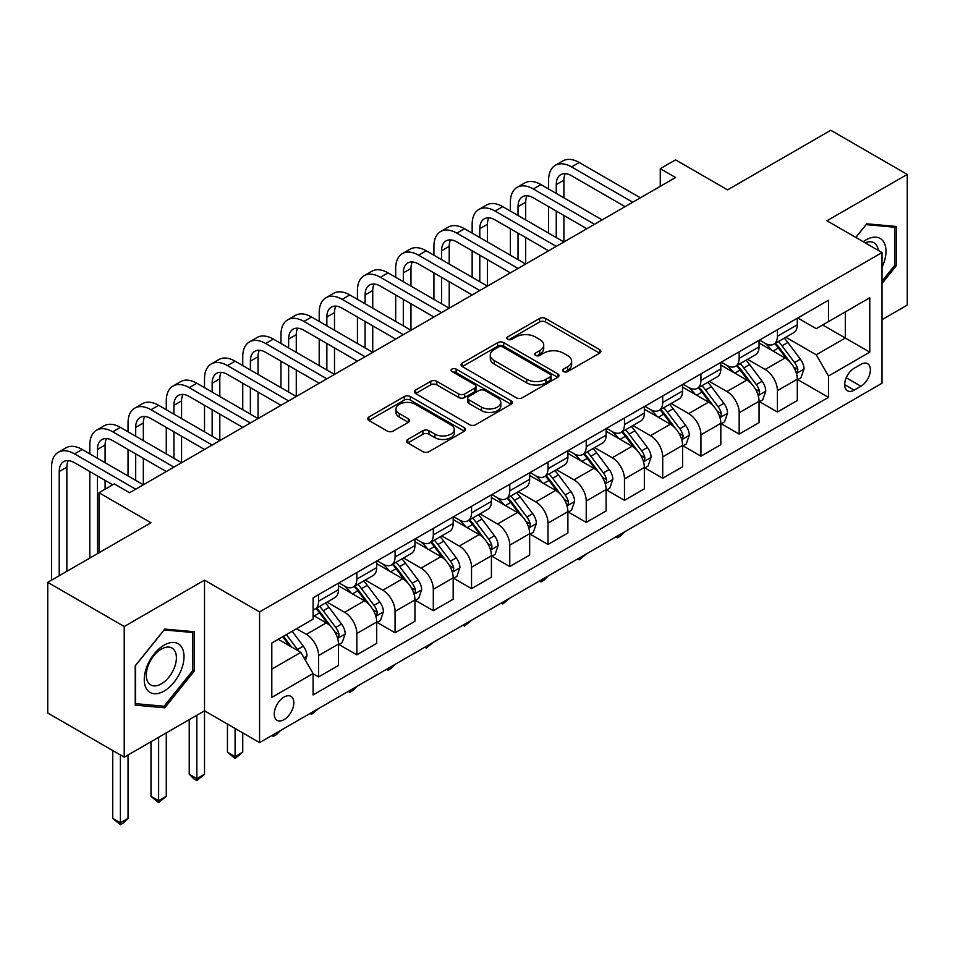 <?xml version="1.0" encoding="UTF-8"?>
<svg xmlns="http://www.w3.org/2000/svg" width="955" height="955" viewBox="0 0 955 955"><rect width="100%" height="100%" fill="white"/><g stroke="black" fill="none" stroke-linecap="round" stroke-linejoin="round"><path stroke-width="1.43" d="M563.534 371.543A2.972 1.719 0 0 0 567.736 371.543L599.644 353.135A4.25 2.447 0 0 0 600.886 351.392A4.25 2.447 0 0 0 599.644 349.661L545.592 318.469A4.25 2.447 0 0 0 539.587 318.469L507.69 336.876A2.972 1.719 0 0 0 506.819 338.094A2.972 1.719 0 0 0 507.69 339.312A2.972 1.719 0 0 0 511.892 339.312L516.022 336.924A13.585 7.843 0 0 1 535.242 336.924L539.742 339.526A13.585 7.843 0 0 1 543.717 345.065A13.585 7.843 0 0 1 539.742 350.616L535.612 353.004A2.972 1.719 0 0 0 534.74 354.21A2.972 1.719 0 0 0 535.612 355.427A2.972 1.719 0 0 0 539.814 355.427L543.944 353.04A13.585 7.843 0 0 1 563.163 353.04L567.664 355.642A13.585 7.843 0 0 1 571.639 361.193A13.585 7.843 0 0 1 567.664 366.744L563.534 369.119A2.972 1.719 0 0 0 562.662 370.337A2.972 1.719 0 0 0 563.534 371.543L563.534 369.119M284.041 719.652A13.848 7.986 120 0 0 293.078 707.452A13.848 7.986 120 0 0 290.953 696.362A13.848 7.986 120 0 0 284.041 697.054A13.848 7.986 120 0 0 274.992 709.243A13.848 7.986 120 0 0 277.117 720.333A13.848 7.986 120 0 0 284.041 719.652M407.785 439.455A4.25 2.447 0 0 0 406.544 441.186A4.25 2.447 0 0 0 407.785 442.917L422.946 451.679A4.25 2.447 0 0 0 428.962 451.679L464.381 431.218A4.25 2.447 0 0 0 465.622 429.487A4.25 2.447 0 0 0 464.381 427.756L410.34 396.552A4.25 2.447 0 0 0 404.335 396.552L368.905 417.001A4.25 2.447 0 0 0 367.663 418.744A4.25 2.447 0 0 0 368.905 420.475L387.229 431.051A4.25 2.447 0 0 0 393.233 431.051L408.394 422.289A4.25 2.447 0 0 0 409.635 420.558A4.25 2.447 0 0 0 408.394 418.827L399.309 413.587A11.353 6.554 0 0 1 395.979 408.943A11.353 6.554 0 0 1 402.998 402.891A11.353 6.554 0 0 1 415.365 404.311L450.951 424.856A11.353 6.554 0 0 1 454.27 429.487A11.353 6.554 0 0 1 447.262 435.54A11.353 6.554 0 0 1 434.883 434.119L428.962 430.705A4.25 2.447 0 0 0 422.946 430.705L407.785 439.455L407.785 442.917M882.014 319.674L907.25 305.099L907.25 174.419L830.778 130.274L727.555 189.866L675.555 159.855L660.263 168.677L675.555 177.511L129.57 492.732L114.278 483.899L98.986 492.732L98.986 552.766M124.222 626.504L124.222 757.184L204.513 710.818L204.513 580.139L124.222 626.504L47.75 582.347L150.986 522.755L98.986 492.732M204.513 580.139L259.569 611.928L882.014 252.562L882.014 383.242L259.569 742.608L259.569 611.928M907.25 174.419L826.958 220.772L882.014 252.562M516.321 397.769A4.25 2.447 0 0 0 522.325 397.769L557.756 377.309A4.25 2.447 0 0 0 558.997 375.578A4.25 2.447 0 0 0 557.756 373.847L503.715 342.642A4.25 2.447 0 0 0 497.71 342.642L462.28 363.103A4.25 2.447 0 0 0 461.038 364.834A4.25 2.447 0 0 0 462.28 366.565L516.321 397.769M453.112 372.187A2.972 1.719 0 0 1 456.132 372.605L456.132 369.084L511.068 400.802A4.25 2.447 0 0 1 512.31 402.533A4.25 2.447 0 0 1 511.068 404.263L475.638 424.724A4.25 2.447 0 0 1 469.633 424.724L415.592 393.52L415.592 390.058A4.25 2.447 0 0 0 414.351 391.789A4.25 2.447 0 0 0 415.592 393.52M415.592 390.058L430.753 381.296A4.25 2.447 0 0 1 436.757 381.296L458.675 393.949A4.25 2.447 0 0 0 464.679 393.949L474.742 388.148A4.25 2.447 0 0 0 475.984 386.417A4.25 2.447 0 0 0 474.742 384.674L451.93 371.507A2.972 1.719 0 0 1 451.058 370.289A2.972 1.719 0 0 1 452.885 368.702A2.972 1.719 0 0 1 456.132 369.084M124.222 757.184L47.75 713.027L47.75 582.347M860.909 364.344L854.176 368.236A13.406 7.747 120 0 0 845.426 380.054A13.406 7.747 120 0 0 847.479 390.798A13.406 7.747 120 0 0 854.176 390.129L860.909 386.25A13.406 7.747 120 0 0 869.671 374.432A13.406 7.747 120 0 0 867.618 363.688A13.406 7.747 120 0 0 860.909 364.344M797.747 317.991L816.25 328.675L828.486 321.608L828.486 300.24L313.097 597.806L313.097 619.174L271.805 643.013L271.805 697.401L313.097 673.562L313.097 694.93L828.486 397.376L828.486 376.007L816.25 354.806L785.834 337.246M828.486 321.608L869.778 297.769L869.778 352.156L828.486 376.007M196.861 715.235L196.861 778.635L204.513 774.218L204.513 710.818L259.569 742.608M660.263 168.677L660.263 186.344M822.673 324.963L845.306 338.034L845.306 311.903L869.778 297.769M816.25 354.806L845.306 338.034L869.778 352.156M271.805 669.145L300.861 652.372L278.227 639.301M313.097 673.741L318.6 676.916L318.6 655.548A17.297 9.992 -120 0 0 306.364 634.359L296.575 628.712M318.6 676.916L338.476 665.444L338.476 644.076A17.297 9.992 -120 0 0 326.252 622.875L313.097 615.283M338.941 644.518L356.836 654.843L356.836 633.475A17.297 9.992 -120 0 0 344.6 612.286L327.028 602.139M356.836 654.843L376.712 643.36L376.712 621.991A17.297 9.992 -120 0 0 364.476 600.802L338.476 585.797M377.177 622.433L395.072 632.771L395.072 611.403A17.297 9.992 -120 0 0 382.836 590.214L365.264 580.067M395.072 632.771L414.948 621.287L414.948 599.919A17.297 9.992 -120 0 0 402.712 578.73L376.712 563.725M415.413 600.361L433.307 610.699L433.307 589.331A17.297 9.992 -120 0 0 421.071 568.13L403.499 557.995M433.307 610.699L453.183 599.215L453.183 577.847A17.297 9.992 -120 0 0 440.947 556.658L414.948 541.64M453.637 578.288L471.531 588.626L471.531 567.258A17.297 9.992 -120 0 0 459.295 546.057L441.735 535.922M471.531 588.626L491.419 577.142L491.419 555.774A17.297 9.992 -120 0 0 479.183 534.585L453.183 519.568M491.873 556.216L509.767 566.542L509.767 545.174A17.297 9.992 -120 0 0 497.531 523.985L479.971 513.85M509.767 566.542L529.655 555.07L529.655 533.702A17.297 9.992 -120 0 0 517.419 512.513L491.419 497.495M530.109 534.143L548.003 544.469L548.003 523.101A17.297 9.992 -120 0 0 535.767 501.912L518.207 491.765M548.003 544.469L567.891 532.997L567.891 511.629A17.297 9.992 -120 0 0 555.655 490.428L529.655 475.423M568.344 512.071L586.239 522.397L586.239 501.029A17.297 9.992 -120 0 0 574.003 479.84L556.431 469.693M586.239 522.397L606.115 510.925L606.115 489.557A17.297 9.992 -120 0 0 593.879 468.356L567.891 453.35M606.58 489.999L624.475 500.325L624.475 478.956A17.297 9.992 -120 0 0 612.239 457.767L594.667 447.62M624.475 500.325L644.35 488.841L644.35 467.473A17.297 9.992 -120 0 0 632.115 446.283L606.115 431.278M644.816 467.914L662.71 478.252L662.71 456.884A17.297 9.992 -120 0 0 650.474 435.695L632.902 425.548M662.71 478.252L682.586 466.768L682.586 445.4A17.297 9.992 -120 0 0 670.35 424.211L644.35 409.206M683.04 445.842L700.934 456.18L700.934 434.812A17.297 9.992 -120 0 0 688.71 413.611L671.138 403.476M700.934 456.18L720.822 444.696L720.822 423.328A17.297 9.992 -120 0 0 708.586 402.139L682.586 387.121M721.276 423.769L739.17 434.095L739.17 412.727A17.297 9.992 -120 0 0 726.934 391.538L709.374 381.403M739.17 434.095L759.058 422.623L759.058 401.255A17.297 9.992 -120 0 0 746.822 380.066L720.822 365.049M759.512 401.697L777.406 412.023L777.406 390.655A17.297 9.992 -120 0 0 765.17 369.466L747.61 359.331M777.406 412.023L797.294 400.551L797.294 379.183A17.297 9.992 -120 0 0 785.058 357.994L759.058 342.976M759.512 340.064L765.17 343.334A17.297 9.992 -120 0 0 773.825 344.194A17.297 9.992 -120 0 0 777.406 336.267L777.406 329.738M721.276 362.136L726.934 365.407A17.297 9.992 -120 0 0 735.589 366.266A17.297 9.992 -120 0 0 739.17 358.34L739.17 351.81M683.04 384.208L688.71 387.479A17.297 9.992 -120 0 0 697.353 388.339A17.297 9.992 -120 0 0 700.934 380.412L700.934 373.882M644.816 406.281L650.474 409.552A17.297 9.992 -120 0 0 659.117 410.411A17.297 9.992 -120 0 0 662.71 402.485L662.71 395.955M606.58 428.365L612.239 431.624A17.297 9.992 -120 0 0 620.893 432.484A17.297 9.992 -120 0 0 624.475 424.569L624.475 418.027M568.344 450.438L574.003 453.697A17.297 9.992 -120 0 0 582.657 454.556A17.297 9.992 -120 0 0 586.239 446.642L586.239 440.1M530.109 472.51L535.767 475.781A17.297 9.992 -120 0 0 544.422 476.629A17.297 9.992 -120 0 0 548.003 468.714L548.003 462.172M491.873 494.583L497.531 497.853A17.297 9.992 -120 0 0 506.186 498.713A17.297 9.992 -120 0 0 509.767 490.786L509.767 484.257M453.637 516.655L459.295 519.926A17.297 9.992 -120 0 0 467.95 520.785A17.297 9.992 -120 0 0 471.531 512.859L471.531 506.329M415.413 538.727L421.071 541.998A17.297 9.992 -120 0 0 429.714 542.858A17.297 9.992 -120 0 0 433.307 534.931L433.307 528.402M377.177 560.812L382.836 564.071A17.297 9.992 -120 0 0 391.478 564.93A17.297 9.992 -120 0 0 395.072 557.004L395.072 550.474M338.941 582.884L344.6 586.143A17.297 9.992 -120 0 0 353.255 587.003A17.297 9.992 -120 0 0 356.836 579.088L356.836 572.546M797.747 379.624L828.486 397.376M773.825 344.194L793.701 332.71A17.297 9.992 -120 0 0 797.294 324.784L797.294 318.254M735.589 366.266L755.477 354.783A17.297 9.992 -120 0 0 759.058 346.868L759.058 340.326M697.353 388.339L717.241 376.855A17.297 9.992 -120 0 0 720.822 368.94L720.822 362.399M659.117 410.411L679.005 398.927A17.297 9.992 -120 0 0 682.586 391.013L682.586 384.471M620.893 432.484L640.769 421.012A17.297 9.992 -120 0 0 644.35 413.085L644.35 406.555M582.657 454.556L602.533 443.084A17.297 9.992 -120 0 0 606.115 435.158L606.115 428.628M544.422 476.629L564.298 465.157A17.297 9.992 -120 0 0 567.891 457.23L567.891 450.7M506.186 498.713L526.062 487.229A17.297 9.992 -120 0 0 529.655 479.303L529.655 472.773M467.95 520.785L487.838 509.302A17.297 9.992 -120 0 0 491.419 501.387L491.419 494.845M429.714 542.858L449.602 531.374A17.297 9.992 -120 0 0 453.183 523.459L453.183 516.918M391.478 564.93L411.366 553.446A17.297 9.992 -120 0 0 414.948 545.532L414.948 539.002M353.255 587.003L373.13 575.531A17.297 9.992 -120 0 0 376.712 567.604L376.712 561.074M313.097 609.779A17.297 9.992 -120 0 0 315.019 609.075L334.895 597.603A17.297 9.992 -120 0 0 338.476 589.677L338.476 583.147M315.019 609.075A17.297 9.992 -120 0 0 318.6 601.161L318.6 594.619M300.861 652.372L313.097 673.562M882.014 283.492L896.244 265.8L896.244 226.442L866.722 223.804L855.776 237.413M135.228 705.16L164.749 707.798L194.259 671.078L194.259 631.721L164.749 629.082L135.228 665.802L135.228 705.16M894.704 264.917L896.244 265.8M192.731 670.195L194.259 671.078M161.622 705.996L164.749 707.798M564.727 371.973L567.664 370.265A13.585 7.843 0 0 0 571.639 364.726L571.639 361.193M543.717 345.065L543.717 348.599A13.585 7.843 0 0 1 539.742 354.15L536.806 355.845M599.585 353.159L545.592 321.99A4.25 2.447 0 0 0 539.587 321.99L508.884 339.729M557.696 377.344L503.715 346.176A4.25 2.447 0 0 0 497.71 346.176L462.339 366.601M550.247 376.795A2.972 1.719 0 0 0 551.119 375.578A2.972 1.719 0 0 0 550.247 374.36L502.819 346.975A2.972 1.719 0 0 0 498.606 346.975L494.26 349.494A13.585 7.843 0 0 0 490.273 355.033A13.585 7.843 0 0 0 494.26 360.584L526.683 379.302A13.585 7.843 0 0 0 545.902 379.302L550.247 376.795L550.247 380.329A2.972 1.719 0 0 0 551.119 379.111L551.119 375.578M490.273 355.033L490.273 358.567A13.585 7.843 0 0 0 494.26 364.118L494.26 360.584M550.247 380.329L545.902 382.836A13.585 7.843 0 0 1 526.683 382.836L494.26 364.118M415.652 393.556L430.753 384.829L430.753 381.296M475.984 386.417L475.984 389.938A4.25 2.447 0 0 1 474.742 391.681L464.679 397.483A4.25 2.447 0 0 1 458.675 397.483L436.757 384.829A4.25 2.447 0 0 0 430.753 384.829M456.132 372.605L511.009 404.299M481.427 407.081A11.353 6.554 0 0 0 493.795 408.501A11.353 6.554 0 0 0 500.814 402.449A11.353 6.554 0 0 0 497.483 397.805L484.949 390.571A4.25 2.447 0 0 0 478.944 390.571L468.893 396.385A4.25 2.447 0 0 0 467.64 398.116A4.25 2.447 0 0 0 468.893 399.847L481.427 407.081L481.427 410.614A11.353 6.554 0 0 0 493.795 412.035A11.353 6.554 0 0 0 500.814 405.982L500.814 402.449M467.64 398.116L467.64 401.649A4.25 2.447 0 0 0 468.893 403.38L468.893 399.847M481.427 410.614L468.893 403.38M454.27 429.487L454.27 433.021A11.353 6.554 0 0 1 447.262 439.073A11.353 6.554 0 0 1 434.883 437.653L428.962 434.227A4.25 2.447 0 0 0 422.946 434.227L407.845 442.953M395.979 408.943L395.979 412.476A11.353 6.554 0 0 0 399.309 417.12L399.309 413.587M408.334 422.325L399.309 417.12M464.333 431.254L410.34 400.085A4.25 2.447 0 0 0 404.335 400.085L368.964 420.51M797.294 379.887L800.959 377.762L804.014 368.94A11.46 6.613 -120 0 0 800.362 359.175L787.863 342.487A33.091 19.1 -120 0 0 784.246 338.166M771.819 350.354A33.091 19.1 -120 0 0 765.051 343.263M796.243 372.868L797.58 371.423L797.831 369.43A11.46 6.613 -120 0 0 794.548 362.53L782.05 345.853A33.091 19.1 -120 0 0 778.444 341.52M775.365 343.299A27.468 15.853 60 0 1 779.865 348.432L790.442 362.542M774.768 343.645A33.091 19.1 60 0 1 778.385 347.966L786.693 359.056M624.677 531.816L620.499 535.994L617.431 537.761L615.903 536.877M617.431 535.994L617.431 537.761M548.612 188.983L548.612 180.161A32.446 18.73 60 0 1 555.332 165.31L562.984 160.894A32.446 18.73 60 0 1 579.207 162.493L640.375 197.816M555.332 165.31A32.446 18.73 60 0 1 571.556 166.91L632.735 202.233M625.083 206.65L571.556 175.744A21.631 12.487 -120 0 0 560.74 174.669A21.631 12.487 -120 0 0 556.264 184.578L556.264 193.399M565.264 173.679A21.631 12.487 -120 0 0 563.904 180.161L563.904 197.816M556.264 211.067L556.264 237.556M563.904 215.472L563.904 241.961L502.736 206.65L495.084 211.067L556.264 246.378M548.612 233.139L548.612 206.65M759.058 401.96L762.723 399.847L765.779 391.013A11.46 6.613 -120 0 0 762.126 381.248L749.627 364.571A33.091 19.1 -120 0 0 746.022 360.238M733.583 372.426A33.091 19.1 -120 0 0 726.815 365.335M758.007 394.94L759.344 393.496L759.595 391.502A11.46 6.613 -120 0 0 756.312 384.602L743.814 367.926A33.091 19.1 -120 0 0 740.209 363.592M737.129 365.371A27.468 15.853 60 0 1 741.629 370.504L752.206 384.614M736.532 365.717A33.091 19.1 60 0 1 740.149 370.039L748.457 381.129M586.442 553.888L579.207 559.845L577.668 558.95M579.207 558.066L579.207 559.845M720.822 424.032L724.487 421.919L727.543 413.085A11.46 6.613 -120 0 0 723.89 403.32L711.391 386.644A33.091 19.1 -120 0 0 707.786 382.322M695.347 394.499A33.091 19.1 -120 0 0 688.579 387.408M719.772 417.013L721.109 415.58L721.359 413.575A11.46 6.613 -120 0 0 718.076 406.675L705.578 389.998A33.091 19.1 -120 0 0 701.973 385.677M698.893 387.455A27.468 15.853 60 0 1 703.405 392.577L713.982 406.699M698.296 387.79A33.091 19.1 60 0 1 701.913 392.111L710.222 403.201M548.206 575.961L544.028 580.151L540.972 581.917L539.432 581.034M540.972 580.139L540.972 581.917M682.586 446.104L686.263 443.991L689.319 435.158A11.46 6.613 -120 0 0 685.654 425.393L673.156 408.716A33.091 19.1 -120 0 0 669.551 404.395M657.124 416.571A33.091 19.1 -120 0 0 650.343 409.48M681.548 439.085L682.873 437.653L683.123 435.647A11.46 6.613 -120 0 0 679.841 428.759L667.342 412.071A33.091 19.1 -120 0 0 663.737 407.749M660.657 409.528A27.468 15.853 60 0 1 665.169 414.649L675.746 428.771M660.072 409.862A33.091 19.1 60 0 1 663.677 414.195L671.986 425.285M509.97 598.045L502.736 603.99L501.208 603.106M502.736 602.223L502.736 603.99M510.376 211.067L510.376 202.233A32.446 18.73 60 0 1 517.097 187.383L524.749 182.966A32.446 18.73 60 0 1 540.972 184.578L602.139 219.889M517.097 187.383A32.446 18.73 60 0 1 533.32 188.983L594.499 224.306M586.848 228.722L533.32 197.816A21.631 12.487 -120 0 0 522.504 196.742A21.631 12.487 -120 0 0 518.028 206.65L518.028 215.472M527.029 195.751A21.631 12.487 -120 0 0 525.68 202.233L525.68 219.889M518.028 233.139L518.028 259.629M525.68 237.556L525.68 264.046L464.5 228.722L456.848 233.139L518.028 268.451M510.376 255.212L510.376 228.722M548.612 250.795L495.084 219.889A21.631 12.487 -120 0 0 484.269 218.826A21.631 12.487 -120 0 0 479.792 228.722L479.792 237.556M488.793 217.824A21.631 12.487 -120 0 0 487.444 224.306L487.444 241.961M479.792 255.212L479.792 281.701M487.444 259.629L487.444 286.118L426.264 250.795L418.624 255.212L479.792 290.535M472.152 277.284L472.152 250.795M472.152 233.139L472.152 224.306A32.446 18.73 60 0 1 478.861 209.455A32.446 18.73 60 0 1 495.084 211.067M478.861 209.455L486.513 205.038A32.446 18.73 60 0 1 502.736 206.65M510.376 272.867L456.848 241.961A21.631 12.487 -120 0 0 446.045 240.899A21.631 12.487 -120 0 0 441.556 250.795L441.556 259.629M450.557 239.896A21.631 12.487 -120 0 0 449.208 246.378L449.208 264.046M441.556 277.284L441.556 303.774M449.208 281.701L449.208 308.19L388.028 272.867L380.388 277.284L441.556 312.607M433.916 299.357L433.916 272.867M433.916 255.212L433.916 246.378A32.446 18.73 60 0 1 440.637 231.528A32.446 18.73 60 0 1 456.848 233.139M440.637 231.528L448.277 227.111A32.446 18.73 60 0 1 464.5 228.722M644.35 468.189L648.027 466.064L651.083 457.23A11.46 6.613 -120 0 0 647.418 447.477L634.92 430.789A33.091 19.1 -120 0 0 631.315 426.467M618.888 438.643A33.091 19.1 -120 0 0 612.107 431.553M643.312 461.158L644.637 459.725L644.888 457.72A11.46 6.613 -120 0 0 641.617 450.832L629.118 434.143A33.091 19.1 -120 0 0 625.501 429.822M622.421 431.6A27.468 15.853 60 0 1 626.934 436.721L637.51 450.844M621.836 431.935A33.091 19.1 60 0 1 625.441 436.268L633.75 447.358M471.734 620.117L464.5 626.062L462.972 625.179M464.5 624.295L464.5 626.062M472.152 294.94L418.624 264.046A21.631 12.487 -120 0 0 407.809 262.971A21.631 12.487 -120 0 0 403.32 272.867L403.32 281.701M412.333 261.968A21.631 12.487 -120 0 0 410.972 268.451L410.972 286.118M403.32 299.357L403.32 325.846M410.972 303.774L410.972 330.263L349.793 294.94L342.153 299.357L403.32 334.68M395.68 321.429L395.68 294.94M395.68 277.284L395.68 268.451A32.446 18.73 60 0 1 402.401 253.6A32.446 18.73 60 0 1 418.624 255.212M402.401 253.6L410.041 249.183A32.446 18.73 60 0 1 426.264 250.795M882.014 267.4A28.113 16.235 120 0 0 883.327 241.388A28.113 16.235 120 0 0 863.26 241.734M878.254 250.389A21.285 12.296 120 0 0 876.356 244.981A21.285 12.296 120 0 0 873.968 242.761A21.285 12.296 120 0 0 865.218 242.857M866.054 224.64L894.704 227.23L894.704 265.359L882.014 281.152M892.818 226.132L894.704 227.23M855.835 237.449L866.113 224.676M164.129 645.126A28.113 16.235 120 0 0 144.253 679.566A28.113 16.235 120 0 0 164.129 691.05A28.113 16.235 120 0 0 184.017 656.61A28.113 16.235 120 0 0 164.129 645.126M161.347 649.102A21.285 12.296 120 0 0 147.44 667.855A21.285 12.296 120 0 0 150.699 684.914A21.285 12.296 120 0 0 161.347 683.864A21.285 12.296 120 0 0 175.254 665.098A21.285 12.296 120 0 0 171.996 648.039A21.285 12.296 120 0 0 161.347 649.102M192.731 670.637L164.129 706.223L135.538 703.668L135.538 665.528L164.129 629.954L192.731 632.508L192.731 670.637M190.833 631.41L192.731 632.508M606.115 490.261L609.791 488.136L612.847 479.303A11.46 6.613 -120 0 0 609.195 469.55L596.696 452.861A33.091 19.1 -120 0 0 593.079 448.54M580.652 460.716A33.091 19.1 -120 0 0 573.871 453.625M605.076 483.242L606.413 481.798L606.664 479.792A11.46 6.613 -120 0 0 603.381 472.904L590.882 456.215A33.091 19.1 -120 0 0 587.265 451.894M584.185 453.673A27.468 15.853 60 0 1 588.698 458.794L599.274 472.916M583.601 454.019A33.091 19.1 60 0 1 587.206 458.34L595.514 469.43M433.498 642.19L426.264 648.135L424.736 647.251M426.264 646.368L426.264 648.135M567.891 512.334L571.556 510.209L574.612 501.387A11.46 6.613 -120 0 0 570.959 491.622L558.46 474.933A33.091 19.1 -120 0 0 554.843 470.612M542.416 482.788A33.091 19.1 -120 0 0 535.648 475.709M566.84 505.314L568.177 503.87L568.428 501.876A11.46 6.613 -120 0 0 565.145 494.977L552.647 478.288A33.091 19.1 -120 0 0 549.03 473.967M545.962 475.745A27.468 15.853 60 0 1 550.462 480.878L561.039 494.988M545.365 476.091A33.091 19.1 60 0 1 548.97 480.413L557.278 491.503M395.275 664.262L391.096 668.44L388.028 670.207L386.5 669.324M388.028 668.44L388.028 670.207M529.655 534.406L533.32 532.281L536.376 523.459A11.46 6.613 -120 0 0 532.723 513.695L520.224 497.018A33.091 19.1 -120 0 0 516.607 492.685M504.18 504.873A33.091 19.1 -120 0 0 497.412 497.782M528.604 527.387L529.941 525.942L530.192 523.949A11.46 6.613 -120 0 0 526.909 517.049L514.411 500.372A33.091 19.1 -120 0 0 510.806 496.039M507.726 497.818A27.468 15.853 60 0 1 512.226 502.951L522.803 517.061M507.129 498.164A33.091 19.1 60 0 1 510.746 502.485L519.054 513.575M357.039 686.335L352.861 690.513L349.793 692.279L348.265 691.396M349.793 690.513L349.793 692.279M491.419 556.479L495.084 554.366L498.14 545.532A11.46 6.613 -120 0 0 494.487 535.767L481.989 519.09A33.091 19.1 -120 0 0 478.383 514.757M465.945 526.945A33.091 19.1 -120 0 0 459.176 519.854M490.369 549.459L491.706 548.015L491.956 546.021A11.46 6.613 -120 0 0 488.674 539.121L476.175 522.445A33.091 19.1 -120 0 0 472.57 518.111M469.49 519.89A27.468 15.853 60 0 1 474.002 525.023L484.567 539.145M468.893 520.236A33.091 19.1 60 0 1 472.51 524.558L480.819 535.648M318.803 708.407L311.569 714.364L310.029 713.469M311.569 712.585L311.569 714.364M453.183 578.551L456.848 576.438L459.916 567.604A11.46 6.613 -120 0 0 456.251 557.839L443.753 541.163A33.091 19.1 -120 0 0 440.148 536.841M427.721 549.018A33.091 19.1 -120 0 0 420.94 541.927M452.133 571.532L453.47 570.099L453.721 568.094A11.46 6.613 -120 0 0 450.438 561.194L437.939 544.517A33.091 19.1 -120 0 0 434.334 540.196M431.254 541.974A27.468 15.853 60 0 1 435.767 547.096L446.343 561.218M430.657 542.309A33.091 19.1 60 0 1 434.274 546.63L442.583 557.732M280.567 730.48L276.389 734.67L273.333 736.436L271.793 735.553M273.333 734.658L273.333 736.436M433.916 317.012L380.388 286.118A21.631 12.487 -120 0 0 369.573 285.044A21.631 12.487 -120 0 0 365.096 294.94L365.096 303.774M374.097 284.041A21.631 12.487 -120 0 0 372.737 290.535L372.737 308.19M365.096 321.429L365.096 347.918M372.737 325.846L372.737 352.335L311.569 317.024L303.917 321.429L365.096 356.752M357.445 343.502L357.445 317.024M357.445 299.357L357.445 290.535A32.446 18.73 60 0 1 364.165 275.673A32.446 18.73 60 0 1 380.388 277.284M364.165 275.673L371.805 271.268A32.446 18.73 60 0 1 388.028 272.867M395.68 339.097L342.153 308.19A21.631 12.487 -120 0 0 331.337 307.116A21.631 12.487 -120 0 0 326.861 317.024L326.861 325.846M335.862 306.125A21.631 12.487 -120 0 0 334.501 312.607L334.501 330.263M326.861 343.502L326.861 369.991M334.501 347.918L334.501 374.408L273.333 339.097L265.681 343.502L326.861 378.825M319.209 365.586L319.209 339.097M319.209 321.429L319.209 312.607A32.446 18.73 60 0 1 325.93 297.757A32.446 18.73 60 0 1 342.153 299.357M325.93 297.757L333.582 293.34A32.446 18.73 60 0 1 349.793 294.94M357.445 361.169L303.917 330.263A21.631 12.487 -120 0 0 293.101 329.189A21.631 12.487 -120 0 0 288.625 339.097L288.625 347.918M297.626 328.198A21.631 12.487 -120 0 0 296.277 334.68L296.277 352.335M288.625 365.586L288.625 392.075M296.277 369.991L296.277 396.48L235.097 361.169L227.445 365.586L288.625 400.897M280.973 387.658L280.973 361.169M280.973 343.502L280.973 334.68A32.446 18.73 60 0 1 287.694 319.83A32.446 18.73 60 0 1 303.917 321.429M287.694 319.83L295.346 315.413A32.446 18.73 60 0 1 311.569 317.024M319.209 383.242L265.681 352.335A21.631 12.487 -120 0 0 254.866 351.261A21.631 12.487 -120 0 0 250.389 361.169L250.389 369.991M259.39 350.27A21.631 12.487 -120 0 0 258.041 356.752L258.041 374.408M250.389 387.658L250.389 414.148M258.041 392.075L258.041 418.565L196.861 383.242L189.221 387.658L250.389 422.97M242.749 409.731L242.749 383.242M242.749 365.586L242.749 356.752A32.446 18.73 60 0 1 249.458 341.902A32.446 18.73 60 0 1 265.681 343.502M249.458 341.902L257.11 337.485A32.446 18.73 60 0 1 273.333 339.097M280.973 405.314L227.445 374.408A21.631 12.487 -120 0 0 216.63 373.345A21.631 12.487 -120 0 0 212.153 383.242L212.153 392.075M221.154 372.343A21.631 12.487 -120 0 0 219.805 378.825L219.805 396.48M212.153 409.731L212.153 436.22M219.805 414.148L219.805 440.637L158.626 405.314L150.986 409.731L212.153 445.054M204.513 431.803L204.513 405.314M204.513 387.658L204.513 378.825A32.446 18.73 60 0 1 211.234 363.974A32.446 18.73 60 0 1 227.445 365.586M211.234 363.974L218.874 359.558A32.446 18.73 60 0 1 235.097 361.169M414.948 600.623L418.624 598.51L421.68 589.677A11.46 6.613 -120 0 0 418.015 579.924L405.517 563.235A33.091 19.1 -120 0 0 401.912 558.914M389.485 571.09A33.091 19.1 -120 0 0 382.704 563.999M413.909 593.604L415.234 592.172L415.485 590.166A11.46 6.613 -120 0 0 412.202 583.278L399.715 566.59A33.091 19.1 -120 0 0 396.098 562.268M393.018 564.047A27.468 15.853 60 0 1 397.531 569.168L408.107 583.29M392.433 564.381A33.091 19.1 60 0 1 396.038 568.714L404.347 579.804M235.097 728.486L235.097 756.563L242.749 752.146L242.749 732.903M242.749 752.146L235.097 758.509L227.445 752.146L227.445 724.069M227.445 752.146L235.097 756.563L235.097 758.509M242.737 427.386L189.221 396.48A21.631 12.487 -120 0 0 178.406 395.418A21.631 12.487 -120 0 0 173.917 405.314L173.917 414.148M182.918 394.415A21.631 12.487 -120 0 0 181.569 400.897L181.569 418.565M173.917 431.803L173.917 458.293M181.569 436.22L181.569 462.709L120.39 427.386L112.75 431.803L173.917 467.126M166.277 453.876L166.277 427.386M166.277 409.731L166.277 400.897A32.446 18.73 60 0 1 172.998 386.047A32.446 18.73 60 0 1 189.221 387.658M172.998 386.047L180.638 381.63A32.446 18.73 60 0 1 196.861 383.242M376.712 622.708L380.388 620.583L383.444 611.749A11.46 6.613 -120 0 0 379.78 601.996L367.293 585.308A33.091 19.1 -120 0 0 363.676 580.986M351.249 593.162A33.091 19.1 -120 0 0 344.469 586.072M375.673 615.677L376.998 614.244L377.249 612.239A11.46 6.613 -120 0 0 373.978 605.351L361.479 588.662A33.091 19.1 -120 0 0 357.862 584.341M354.783 586.119A27.468 15.853 60 0 1 359.295 591.24L369.872 605.363M354.198 586.454A33.091 19.1 60 0 1 357.803 590.787L366.111 601.877M204.513 774.218L196.861 780.581L193.805 778.814L189.221 774.218L189.221 719.652M189.221 774.218L196.861 778.635L196.861 780.581M204.513 449.459L150.986 418.565A21.631 12.487 -120 0 0 140.17 417.49A21.631 12.487 -120 0 0 135.694 427.386L135.694 436.22M144.694 416.487A21.631 12.487 -120 0 0 143.334 422.97L143.334 440.637M135.694 453.876L135.694 480.365M143.334 458.293L143.334 484.782L82.166 449.459L74.514 453.876L135.694 489.199M128.042 475.948L128.042 449.459M128.042 431.803L128.042 422.97A32.446 18.73 60 0 1 134.762 408.119A32.446 18.73 60 0 1 150.986 409.731M134.762 408.119L142.402 403.702A32.446 18.73 60 0 1 158.626 405.314M338.476 644.78L342.153 642.655L345.209 633.822A11.46 6.613 -120 0 0 341.556 624.069L329.057 607.38A33.091 19.1 -120 0 0 325.44 603.059M337.437 637.761L338.774 636.317L339.025 634.311A11.46 6.613 -120 0 0 335.742 627.423L323.244 610.734A33.091 19.1 -120 0 0 319.627 606.413M316.547 608.192A27.468 15.853 60 0 1 321.059 613.313L331.636 627.435M315.962 608.538A33.091 19.1 60 0 1 319.567 612.859L327.875 623.949M158.626 737.308L158.626 800.708L166.277 796.303L166.277 732.903M166.277 796.303L158.626 802.654L150.986 796.303L150.986 741.725M150.986 796.303L158.626 800.708L158.626 802.654M166.277 471.543L112.75 440.637A21.631 12.487 -120 0 0 101.934 439.563A21.631 12.487 -120 0 0 97.458 449.459L97.458 458.293M106.459 438.56A21.631 12.487 -120 0 0 105.098 445.054L105.098 462.709M97.458 475.948L97.458 553.649M105.098 480.365L105.098 489.199M89.806 558.066L89.806 471.543M89.806 453.876L89.806 445.054A32.446 18.73 60 0 1 96.527 430.192A32.446 18.73 60 0 1 112.75 431.803M96.527 430.192L104.179 425.787A32.446 18.73 60 0 1 120.39 427.386M305.445 660.323L306.973 655.906A11.46 6.613 -120 0 0 303.32 646.141L292.17 631.255M298.545 651.035A11.46 6.613 -120 0 0 297.506 649.496L286.357 634.609M283.48 636.269L291.49 646.965M282.68 636.722L289.484 645.795M120.39 754.975L120.39 822.792L128.042 818.375L128.042 754.975M128.042 818.375L123.458 822.959L120.39 824.726L112.75 818.375L112.75 750.558M112.75 818.375L120.39 822.792L120.39 824.726M112.75 484.782L74.514 462.709A21.631 12.487 -120 0 0 63.699 461.635A21.631 12.487 -120 0 0 59.222 471.543L59.222 575.722M68.223 460.644A21.631 12.487 -120 0 0 66.862 467.126L66.862 571.317M51.57 580.139L51.57 467.126A32.446 18.73 60 0 1 58.291 452.276A32.446 18.73 60 0 1 74.514 453.876M58.291 452.276L65.943 447.859A32.446 18.73 60 0 1 82.166 449.459M306.364 634.359L326.252 622.875M344.6 612.286L364.476 600.802M382.836 590.214L402.712 578.73M421.071 568.13L440.947 556.658M459.295 546.057L479.183 534.585M497.531 523.985L517.419 512.513M535.767 501.912L555.655 490.428M574.003 479.84L593.879 468.356M612.239 457.767L632.115 446.283M650.474 435.695L670.35 424.211M688.71 413.611L708.586 402.139M726.934 391.538L746.822 380.066M765.17 369.466L785.058 357.994M777.406 336.267L797.294 324.784M777.406 390.655L797.294 379.183M739.17 412.727L759.058 401.255M739.17 358.34L759.058 346.868M700.934 434.812L720.822 423.328M700.934 380.412L720.822 368.94M662.71 456.884L682.586 445.4M662.71 402.485L682.586 391.013M624.475 478.956L644.35 467.473M624.475 424.569L644.35 413.085M586.239 501.029L606.115 489.557M586.239 446.642L606.115 435.158M548.003 523.101L567.891 511.629M548.003 468.714L567.891 457.23M509.767 545.174L529.655 533.702M509.767 490.786L529.655 479.303M471.531 567.258L491.419 555.774M471.531 512.859L491.419 501.387M433.307 589.331L453.183 577.847M433.307 534.931L453.183 523.459M395.072 611.403L414.948 599.919M395.072 557.004L414.948 545.532M356.836 633.475L376.712 621.991M356.836 579.088L376.712 567.604M318.6 655.548L338.476 644.076M318.6 601.161L338.476 589.677M846.237 377.774L860.909 386.25M844.698 384.65L854.176 390.129M567.664 370.265L567.664 366.744M535.612 355.427L535.612 353.004M539.742 354.15L539.742 350.616M507.69 339.312L507.69 336.876M539.587 321.99L539.587 318.469M545.592 321.99L545.592 318.469M599.644 353.135L599.644 349.661M462.28 366.565L462.28 363.103M497.71 346.176L497.71 342.642M503.715 346.176L503.715 342.642M557.756 377.309L557.756 373.847M526.683 382.836L526.683 379.302M545.902 382.836L545.902 379.302M436.757 384.829L436.757 381.296M458.675 397.483L458.675 393.949M464.679 397.483L464.679 393.949M474.742 391.681L474.742 388.148M511.068 404.263L511.068 400.802M422.946 434.227L422.946 430.705M428.962 434.227L428.962 430.705M434.883 437.653L434.883 434.119M408.394 422.289L408.394 418.827M368.905 420.475L368.905 417.001M404.335 400.085L404.335 396.552M410.34 400.085L410.34 396.552M464.381 431.218L464.381 427.756M796.434 373.489L803.943 369.155M782.05 345.853L787.863 342.487M773.037 351.046L778.385 347.966M794.548 362.53L800.362 359.175M793.641 367.007L797.831 369.43M579.207 162.493L571.556 166.91M563.904 180.161L556.264 184.578M758.198 395.573L765.707 391.228M743.814 367.926L749.627 364.571M734.801 373.13L740.149 370.039M756.312 384.602L762.126 381.248M755.405 389.079L759.595 391.502M719.963 417.645L727.471 413.312M705.578 389.998L711.391 386.644M696.565 395.203L701.913 392.111M718.076 406.675L723.89 403.32M717.169 411.151L721.359 413.575M681.727 439.718L689.235 435.385M667.342 412.071L673.156 408.716M658.341 417.275L663.677 414.195M679.841 428.759L685.654 425.393M678.933 433.236L683.123 435.647M540.972 184.578L533.32 188.983M525.68 202.233L518.028 206.65M487.444 224.306L479.792 228.722M449.208 246.378L441.556 250.795M643.503 461.79L651.012 457.457M629.118 434.143L634.92 430.789M620.105 439.348L625.441 436.268M641.617 450.832L647.418 447.477M640.698 455.308L644.888 457.72M410.972 268.451L403.32 272.867M605.267 483.863L612.776 479.529M590.882 456.215L596.696 452.861M581.87 461.42L587.206 458.34M603.381 472.904L609.195 469.55M602.474 477.381L606.664 479.792M567.031 505.935L574.54 501.602M552.647 478.288L558.46 474.933M543.634 483.493L548.97 480.413M565.145 494.977L570.959 491.622M564.238 499.453L568.428 501.876M528.795 528.008L536.304 523.674M514.411 500.372L520.224 497.018M505.398 505.565L510.746 502.485M526.909 517.049L532.723 513.695M526.002 521.526L530.192 523.949M490.56 550.092L498.068 545.747M476.175 522.445L481.989 519.09M467.162 527.649L472.51 524.558M488.674 539.121L494.487 535.767M487.766 543.598L491.956 546.021M452.324 572.164L459.833 567.831M437.939 544.517L443.753 541.163M428.926 549.722L434.274 546.63M450.438 561.194L456.251 557.839M449.53 565.67L453.721 568.094M372.737 290.535L365.096 294.94M334.501 312.607L326.861 317.024M296.277 334.68L288.625 339.097M258.041 356.752L250.389 361.169M219.805 378.825L212.153 383.242M414.088 594.237L421.597 589.904M399.715 566.59L405.517 563.235M390.702 571.794L396.038 568.714M412.202 583.278L418.015 579.924M411.295 587.755L415.485 590.166M181.569 400.897L173.917 405.314M375.864 616.309L383.373 611.976M361.479 588.662L367.293 585.308M352.467 593.867L357.803 590.787M373.978 605.351L379.78 601.996M373.071 609.827L377.249 612.239M143.334 422.97L135.694 427.386M337.628 638.382L345.137 634.048M323.244 610.734L329.057 607.38M314.231 615.939L319.567 612.859M335.742 627.423L341.556 624.069M334.835 631.9L339.025 634.311M105.098 445.054L97.458 449.459M303.988 657.804L306.901 656.121M297.506 649.496L303.32 646.141M66.862 467.126L59.222 471.543"/></g></svg>
